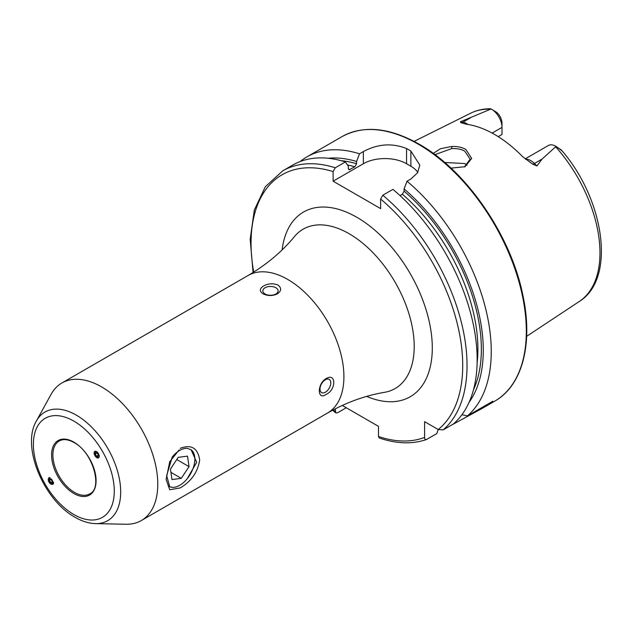 <?xml version="1.0" encoding="UTF-8"?>
<svg xmlns="http://www.w3.org/2000/svg" width="633" height="633" viewBox="0 0 633 633"><rect width="100%" height="100%" fill="white"/><g stroke="black" fill="none" stroke-linecap="round" stroke-linejoin="round"><path stroke-width="0.95" d="M50.134 477.591A3.727 2.271 -120 0 0 49.121 477.773A3.727 2.271 -120 0 0 49.018 482.132A3.727 2.271 -120 0 0 52.848 484.221A3.727 2.271 -120 0 0 53.504 483.438M49.113 480.55L49.667 478.706L51.534 479.149L49.113 480.55L50.442 482.837L52.31 483.288L52.855 481.444L50.442 482.837M51.534 479.149L52.855 481.444M169.438 486.571A21.38 12.344 120 0 0 179.74 485.305A21.38 12.344 120 0 0 194.861 459.123A21.38 12.344 120 0 0 191.506 450.095A21.38 12.344 120 0 0 190.723 449.509M187.226 478.69L196.681 462.312L191.095 449.715L187.226 448.362A21.38 12.344 120 0 0 172.255 457.002L166.653 475.589L169.715 486.753L172.255 487.339M178.197 457.358L170.435 469.077L171.978 479.569L181.283 478.334L189.045 466.624L187.503 456.132L178.197 457.358M176.757 459.526L189.045 466.624M170.91 472.353L181.283 478.334M180.223 448.322C191.324 444.144 197.812 448.029 199.688 459.977C197.805 472.091 191.316 481.412 180.223 487.932L169.707 489.768L166.123 479.355L169.715 461.758L179.076 450.008M433.249 153.392L440.426 148.731L451.701 146.476C457.145 146.263 461.845 147.244 465.801 149.404L471.696 158.44L464.978 166.716L450.997 168.133M464.377 166.962L470.129 159.152L464.764 151.192C461.679 149.285 457.358 148.415 451.78 148.573L434.934 154.642M94.808 451.289L96.738 457.699L98.621 457.904M48.227 479.474L52.832 484.34L53.623 482.591L49.018 477.725L48.227 479.474M101.62 386.921A79.418 45.853 60 0 1 153.502 456.899A79.418 45.853 60 0 1 141.333 520.54A79.418 45.853 60 0 1 126.014 524.251L95.599 523.626A62.73 36.223 60 0 0 119.574 479.917A62.73 36.223 60 0 0 76.324 415.145A62.73 36.223 60 0 0 36.374 421.048L51.044 394.391A79.418 45.853 60 0 1 61.915 382.981A79.418 45.853 60 0 1 101.62 386.921M275.885 293.981A7.636 4.407 -0 0 0 278.124 290.864A7.636 4.407 -0 0 0 273.409 286.796A7.636 4.407 -0 0 0 265.085 287.746A7.636 4.407 -0 0 0 262.845 290.864A7.636 4.407 -0 0 0 267.561 294.938A7.636 4.407 -0 0 0 275.885 293.981M263.652 285.958C268.337 283.41 273.139 283.109 278.045 285.064C281.717 288.078 281.479 291.006 277.317 293.854C272.641 296.109 267.846 296.086 262.924 293.791C259.253 291.117 259.49 288.513 263.652 285.958M325.394 392.207A7.636 4.407 120 0 0 330.379 385.473A7.636 4.407 120 0 0 329.207 379.357A7.636 4.407 120 0 0 325.394 379.737A7.636 4.407 120 0 0 320.401 386.462A7.636 4.407 120 0 0 321.572 392.587A7.636 4.407 120 0 0 325.394 392.207M326.224 378.558C336.273 372.339 336.297 389.944 326.224 394.343C317.07 401.069 317.03 383.487 326.224 378.558M525.161 158.899L548.32 145.527A14.907 8.609 60 0 1 555.774 146.263L555.774 146.263A14.907 8.609 60 0 1 556.059 146.429L542.093 159.057L536.919 165.957L532.67 164.169L522.557 156.588A110.767 63.949 60 0 0 494.571 134.457A110.767 63.949 60 0 0 466.576 124.266L460.808 122.675A5.8 4.296 98.9 0 0 462.905 122.185L460.428 121.789L460.808 122.675M467.075 165.237L464.764 163.543L444.714 162.499M400.001 195.597L402.366 194.236L404.091 191.182L404.091 188.919L407.011 181.236L410.872 179.004L417.503 172.856L419.821 165.118L410.872 151.034A152.719 88.177 -120 0 0 408.712 149.768A152.719 88.177 -120 0 0 406.552 148.541C392.191 142.836 377.79 143.849 363.358 151.572L359.497 153.803L356.577 161.486L356.577 163.749L354.844 166.803L349.028 169.763L348.324 168.513L348.324 166.25L345.404 161.937L335.276 167.785L333.116 171.59L333.116 181.188L380.639 208.621L380.639 199.023L382.799 195.217L392.919 189.37A152.719 88.177 60 0 1 453.291 424.055L443.163 429.902L438.218 429.538L424.585 421.665L424.585 437.403A149.665 86.412 60 0 1 378.479 436.493L379.309 438.02C396.59 443.868 412.297 444.374 426.42 439.531L426.745 439.381C425.313 439.832 424.593 439.175 424.585 437.403M407.011 181.236A152.719 88.177 60 0 1 467.383 415.921L461.916 414.71M450.965 425.4L481.397 408.847L492.838 401.219L467.383 415.921M492.118 133.088L501.993 127.383L501.993 134.449L498.195 136.649M491.453 109.129A14.907 8.609 -120 0 1 501.993 127.383L501.993 123.269A9.867 5.697 -120 0 0 496.723 112.405L491.453 109.129A14.907 8.609 -120 0 0 491.176 108.971L460.428 121.789M489.807 108.805L491.176 108.971M555.774 146.263L561.313 149.989C562.46 151.279 562.136 151.129 560.34 149.53L556.059 146.429M560.34 149.53L561.906 150.654C604.428 199.893 616.21 278.749 579.345 301.443L526.648 336.337M404.091 188.919A145.566 84.047 60 0 1 469.077 402.311M300.177 161.534A152.719 88.177 60 0 1 306.894 156.897A152.719 88.177 60 0 1 359.497 153.803M328.179 158.266A145.566 84.047 60 0 1 356.577 161.486M438.147 429.498L436.873 433.534L426.745 439.381M335.276 167.785A152.719 88.177 60 0 0 282.674 170.878L292.802 165.039A152.719 88.177 60 0 1 345.404 161.937M346.275 407.755L337.436 412.851L335.791 412.906L335.276 408.823M342.255 405.436L378.479 426.349L378.479 436.493M417.796 172.382A30.542 17.637 0 0 0 410.872 166.226L406.552 163.733A30.542 17.637 0 0 0 363.358 163.733L333.116 181.188M94.815 451.392A3.727 2.026 -120 0 0 94.918 455.633A3.727 2.026 -120 0 0 98.534 457.841A3.727 2.026 -120 0 0 98.431 453.6A3.727 2.026 -120 0 0 94.815 451.392M94.934 454.098L95.354 452.326L97.094 452.848L94.934 454.098L96.256 456.385L97.996 456.907L98.416 455.135L96.256 456.385M97.094 452.848L98.416 455.135M451.701 146.476L451.78 148.573M73.832 421.103A57.199 33.027 60 0 1 114.28 491.153A57.199 33.027 60 0 1 73.832 514.51A57.199 33.027 60 0 1 33.391 444.453A57.199 33.027 60 0 1 73.832 421.103M89.751 493.882A30.542 17.637 60 0 1 74.48 492.371A30.542 17.637 60 0 1 54.525 465.453A30.542 17.637 60 0 1 59.209 440.979C63.165 438.756 68.103 439.27 74.021 442.538C92.742 452.033 103.052 488.296 89.751 493.882M73.832 442.119A31.46 18.167 60 0 1 96.081 480.653A31.46 18.167 60 0 1 73.832 493.495A31.46 18.167 60 0 1 51.59 454.961A31.46 18.167 60 0 1 73.832 442.119M525.619 159.247A14.907 8.609 60 0 1 530.834 160.663A14.907 8.609 60 0 1 534.434 163.48L536.919 165.957M532.67 164.169A5.8 2.002 134.9 0 0 534.434 163.48L542.093 159.057M248.057 275.513A79.418 45.853 60 0 1 287.762 279.454A79.418 45.853 60 0 1 339.644 349.432A79.418 45.853 60 0 1 327.475 413.072C346.093 402.493 365.099 395.578 384.484 392.333A92.014 53.125 60 0 0 411.545 323.605A92.014 53.125 60 0 0 349.147 233.727A92.014 53.125 60 0 0 294.519 236.505C282.017 251.681 266.525 264.681 248.057 275.513L61.915 382.981M282.104 249.9A106.653 61.575 60 0 1 356.877 217.309A106.653 61.575 60 0 1 432.133 342.168A106.653 61.575 60 0 1 366.681 396.393M418.326 144.213A152.719 88.177 60 0 1 518.095 278.797A152.719 88.177 60 0 1 494.69 401.18C522.676 385.544 533.516 342.825 522.605 293.989C510.435 234.748 466.023 170.396 419.086 144.142C389.382 127.431 363.674 124.93 341.962 136.649A152.719 88.177 60 0 1 418.326 144.213M555.671 146.832A108.749 62.786 60 0 1 579.345 301.443M490.322 108.749C483.216 108.757 476.665 110.245 470.667 113.204A108.749 62.786 60 0 1 490.48 109.2M404.091 191.182A142.876 82.488 60 0 1 473.468 389.817M402.366 194.236A140.431 81.079 60 0 1 477.108 363.184M382.799 195.217A152.719 88.177 60 0 1 443.163 429.902M380.639 199.023A149.665 86.412 60 0 1 438.218 429.538M341.195 160.703A142.876 82.488 60 0 1 356.577 163.749M347.477 164.991A140.431 81.079 60 0 1 354.844 166.803M348.411 169.106A140.431 81.079 60 0 1 350.049 169.565M335.276 411.553A149.665 86.412 60 0 1 333.259 409.875M253.714 272.103A149.665 86.412 60 0 1 333.116 171.59M410.872 151.034L410.872 166.226M406.552 148.541L406.552 163.733M363.358 151.572L363.358 163.733M455.459 422.804L455.459 422.092M467.945 124.472A14.907 8.609 -120 0 0 462.905 122.185L470.564 117.762M179.74 485.305L179.313 485.551M36.374 421.048C21.024 446.613 43.891 500.307 75.098 517.303C82.005 521.315 88.834 523.42 95.599 523.626M481.397 408.855L494.69 401.18M141.333 520.54L327.475 413.072M470.667 113.204L414.101 141.388M306.894 156.897L341.962 136.649M282.674 170.878L265.33 186.743L254.308 210.085L250.177 239.29L253.073 272.506M332.586 410.231L335.791 412.906"/></g></svg>

